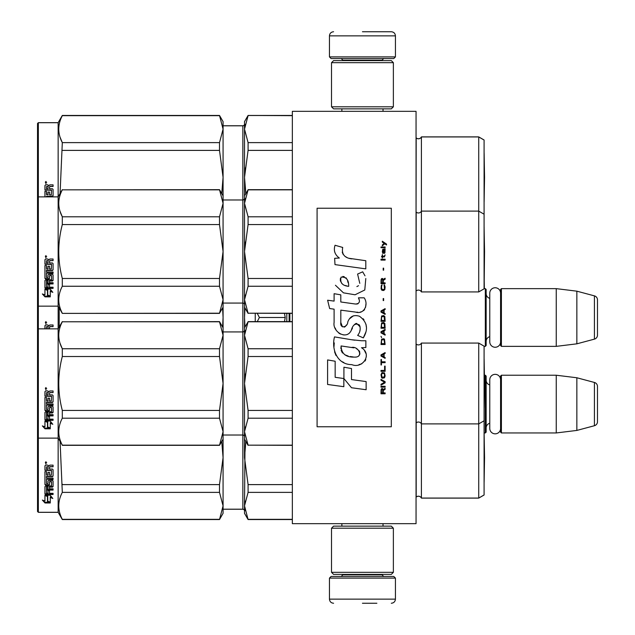 <?xml version="1.0" encoding="UTF-8"?>
<svg xmlns="http://www.w3.org/2000/svg" width="635" height="635" viewBox="0 0 635 635"><rect width="100%" height="100%" fill="white"/><g stroke="black" fill="none" stroke-linecap="round" stroke-linejoin="round"><path stroke-width="0.95" d="M416.052 322.064L416.052 297.91M416.052 523.669L416.052 111.331L292.346 111.331L292.346 523.669L416.052 523.669M365.816 111.331L362.442 111.331C334.677 111.331 334.677 111.331 362.442 111.331M484.084 346.361L485.323 346.361L485.323 288.639L484.084 288.639M485.323 346.361L486.148 345.535L486.148 289.465L485.323 288.639M489.775 298.355A4.945 4.945 147.9 0 1 486.148 293.584M489.775 336.645A4.945 4.945 32.2 0 0 486.148 341.416M501.404 288.639L501.404 346.361L500.578 345.535L500.578 289.465L501.404 288.639L556.244 288.639L576.858 291.171L594.423 295.87L594.423 339.13L576.858 343.829L576.858 291.171M501.404 346.361L556.244 346.361L556.244 288.639M556.244 346.361L576.858 343.829M597.479 299.855L597.479 335.145L597.479 299.855A4.12 4.12 -124.1 0 0 594.423 295.87M597.479 335.145A4.12 4.12 -55.9 0 1 594.423 339.13M484.084 432.951L485.323 432.951L485.323 375.229L484.402 375.229M485.323 432.951L486.148 432.133L486.148 376.055L485.323 375.229M489.775 384.945A4.945 4.945 147.9 0 1 486.148 380.174M489.775 423.235A4.945 4.945 32.2 0 0 486.148 428.006M501.404 375.229L501.404 432.951L500.578 432.133L500.578 376.055L501.404 375.229L556.244 375.229L576.858 377.762L594.423 382.46L594.423 425.72L576.858 430.427L576.858 377.762M501.404 432.951L556.244 432.951L556.244 375.229M556.244 432.951L576.858 430.427M597.479 386.445L597.479 421.735L597.479 386.445A4.12 4.12 -124.1 0 0 594.423 382.46M597.479 421.735A4.12 4.12 -55.9 0 1 594.423 425.72M286.806 313.38L286.806 321.62M284.472 321.62L285.234 317.5L284.464 313.38M255.238 321.62L255.238 313.38M257.27 313.38L259.382 317.5L257.27 321.62M285.234 317.5L259.382 317.5M329.454 578.096L331.105 576.445L393.779 576.445L395.43 578.096L329.454 578.096L329.454 599.13C329.7 601.631 331.073 603.004 333.581 603.25M362.442 603.25L376.88 603.25M395.43 56.904L329.454 56.904L331.105 58.555L393.779 58.555L395.43 56.904L395.43 35.87C395.184 33.369 393.811 31.996 391.311 31.75M362.442 31.75L391.311 31.75L362.442 31.75M331.518 572.325L393.367 572.325L391.311 574.389L333.581 574.389L331.518 572.325L331.518 528.201L393.367 528.201L391.311 526.145L333.581 526.145L331.518 528.201M393.367 62.674L331.518 62.674L333.581 60.611L391.311 60.611L393.367 62.674L393.367 106.799L391.311 108.855L333.581 108.855L331.518 106.799L393.367 106.799M500.578 341.852A5.405 5.405 0 0 1 495.173 347.25A5.405 5.405 0 0 1 489.775 341.852L489.775 293.148A5.405 5.405 0 0 1 495.173 287.75A5.405 5.405 0 0 1 500.578 293.148M500.578 428.442A5.405 5.405 0 0 1 495.173 433.84A5.405 5.405 0 0 1 489.775 428.442L489.775 379.746A5.405 5.405 0 0 1 495.173 374.34A5.405 5.405 0 0 1 500.578 379.746M478.726 343.067L478.726 498.102L484.084 495.006L484.084 346.162L478.726 343.067L421.41 343.067L421.41 498.102A3.302 3.302 0 0 0 416.195 497.134L416.052 497.276M248.087 519.549L244.515 513.358L244.515 505.857L248.087 519.549L292.346 519.549M244.515 510.889A1.651 1.651 -43.7 0 0 242.864 509.238L223.076 509.238M421.41 343.067A3.302 3.302 0 0 1 416.195 344.035L416.195 497.134M478.726 498.102L421.41 498.102M484.545 457.692L484.116 482.163L484.116 433.181L484.545 457.644L484.084 482.132M37.521 511.461L38.346 512.286L37.521 511.508L37.521 123.492L38.346 122.674L58.142 122.674L62.309 115.451L219.504 115.451L223.076 121.642L223.076 129.143L219.504 115.451M223.076 513.31L219.504 519.549L223.076 505.857L223.076 513.31L219.504 519.501L62.309 519.335L219.504 519.335M62.309 519.549L58.142 512.286L62.309 519.549L219.504 519.549M38.346 512.326L58.142 512.326M484.084 227.036L484.545 251.523L484.116 288.639M478.726 136.898L478.726 291.933L484.084 288.838L484.084 139.994L478.726 136.898L421.41 136.898A3.302 3.302 0 0 1 416.195 137.866L416.052 137.724M421.41 136.898L421.41 136.946A3.302 3.302 0 0 1 416.195 137.914L416.052 137.771M248.087 115.665L244.515 129.143L244.515 121.642L248.087 115.451L292.346 115.665M244.515 124.111A1.651 1.651 -136.3 0 1 242.864 125.762L223.076 125.762M416.195 137.866L416.052 211.939M484.545 177.308L484.116 152.837L484.084 201.835M58.142 122.674L58.142 512.286L38.346 512.286L38.346 122.674M60.071 193.548L62.309 142.621C57.587 133.636 57.587 124.65 62.309 115.665L62.309 115.451M484.084 494.959L478.726 498.054L421.41 498.054A3.302 3.302 0 0 0 416.195 497.086L416.052 497.229M244.983 124.412L244.515 129.143L244.515 195.858L248.087 189.841L244.515 203.319L244.515 251.523L248.087 278.487L248.087 286.25L244.515 299.736L244.515 327.811L248.087 321.786L244.515 335.264L244.515 383.476L248.087 410.432L248.087 418.203L244.515 431.681L244.515 457.644L248.087 484.608L248.087 492.379L292.346 492.379M248.087 484.608L292.346 484.608M248.087 519.335L292.346 519.335M244.983 510.588L244.515 505.857L244.983 501.126M248.087 492.379L244.515 505.857L244.983 448.191M245.848 441.444L244.515 457.644M242.864 125.762L242.864 509.191L223.076 509.191M242.864 509.191A1.651 1.651 -43.7 0 1 244.515 510.842M223.076 439.142L219.504 445.325L223.076 431.681L223.076 505.857L219.504 492.379L219.504 484.608L223.076 457.644L221.742 441.452M62.151 483.997L62.309 484.608L219.504 484.608M62.309 519.335C57.587 510.349 57.587 501.364 62.309 492.379L60.071 441.452M62.309 492.379L219.504 492.379M47.752 496.395L44.942 495.205L50.181 495.205L52.816 498.475L50.26 497.443L50.26 502.777L47.752 501.872L47.752 495.808L46.299 495.205M50.26 502.094L47.752 501.206M50.26 496.848L50.26 497.443L50.26 496.848L52.062 497.562M50.26 502.777L50.26 502.301L47.458 501.309L47.458 496.514L44.942 495.451L44.942 500.388M44.942 495.451L44.942 501.047L42.347 500.062L44.99 502.983L50.26 502.983L47.458 501.975L47.458 496.514M44.99 502.983L43.212 500.388M48.347 502.301L44.99 502.301M46.474 474.615L46.474 471.599L44.942 471.599L44.942 484.156L45.585 484.703L48.879 484.703L48.879 485.116L45.585 485.116L45.585 484.703M51.546 470.392L44.942 470.146L44.942 465.828L44.942 470.337L51.546 470.591L51.292 475.115L49.522 475.115L49.522 472.345L47.998 472.345L47.998 475.115L46.72 475.115L46.474 471.599M45.585 485.116L44.942 484.561L44.942 471.599M44.942 486.6L44.942 494.014L45.585 494.498L53.07 494.498L53.07 493.339L53.07 493.943L45.585 493.943L44.942 493.466L44.942 486.6L45.585 486.053L51.546 485.846L51.546 481.711L49.768 481.497L49.522 482.084L49.768 481.497M49.768 481.862L51.546 481.711M53.07 493.339L49.522 493.339L49.522 490.561L47.998 490.561L47.998 493.339L46.474 493.149L46.474 489.577L53.07 489.577L53.07 488.823L49.522 488.823L49.522 486.696L52.427 486.696L53.07 486.164L53.07 481.02L53.07 486.6L52.427 487.14L49.522 487.14M49.522 492.8L49.522 490.561M53.07 488.823L53.07 490.061L46.474 490.061M53.07 481.02L52.427 480.433L48.633 480.433L47.998 481.02L47.998 483.529L46.474 483.529L46.474 479.211L53.07 479.544L53.07 478.115L46.474 478.115L46.474 476.385L52.427 476.385L53.07 475.782L53.07 469.717L53.07 476.059L52.427 476.671L46.474 476.671M53.07 469.717L52.427 469.059L49.522 469.059L49.522 467.312L50.157 466.638L53.07 466.638L53.07 465.137L49.768 465.137L48.824 466.161L47.871 465.137L45.585 465.137L44.942 465.828M53.07 465.137L53.07 466.781L50.157 466.781L49.522 467.455M45.974 464.01L45.974 461.716L45.974 464.01M48.879 485.116L49.522 484.561L49.522 482.084M47.998 474.853L47.998 472.345M49.522 474.853L49.522 472.345M47.998 466.781L47.998 469.059L46.474 469.059L46.474 466.9L47.998 466.638L46.474 467.042M47.998 487.14L46.474 487.347L46.474 488.617L47.998 488.823L47.998 486.696L46.474 486.902L46.474 488.148M49.522 484.156L48.879 484.703M47.998 492.8L47.998 490.561M47.998 483.14L47.998 481.02M53.07 478.115L53.07 479.211L46.474 479.211M45.768 462.336L45.363 462.272L45.768 462.336M46.172 462.661L46.696 462.59L46.172 462.661M45.49 463.113L45.49 462.637L45.49 463.113M244.983 308.007L244.515 317.5L244.983 308.038M244.515 317.5L244.983 326.993M222.607 326.993L223.076 317.5L222.607 308.007M37.521 437.285L38.346 438.11L58.142 438.11L62.309 445.159C57.587 436.174 57.587 427.188 62.309 418.203L62.309 410.432C57.587 392.462 57.587 374.491 62.309 356.513L62.309 348.75C57.587 339.757 57.587 330.772 62.309 321.786L219.504 321.786L223.076 335.264L223.076 431.681L219.504 418.203L219.504 410.432L223.076 383.476L219.504 356.513L219.504 348.75L223.076 335.264L223.076 307.189L219.504 313.214L223.076 299.736L223.076 307.189M59.198 327.001L59.198 307.999M49.522 328.843L49.522 327.16L50.157 326.493L53.07 326.493L53.07 324.985L49.768 324.985L48.824 326.009L47.871 324.985L45.585 324.985L44.942 325.684L44.942 328.843L44.942 325.684M53.07 324.985L53.07 326.628L50.157 326.628L49.522 327.311M45.974 323.866L45.974 321.572L45.974 323.866M46.474 328.843L46.474 326.755L47.998 326.493L46.474 326.89M47.998 328.843L47.998 326.628M45.768 322.191L45.363 322.12L45.768 322.191M46.172 322.516L46.696 322.437L46.172 322.516M45.49 322.961L45.49 322.485L45.49 322.961M484.084 140.041L478.726 136.946L421.41 136.946L421.41 211.114A3.302 3.302 0 0 1 416.195 212.09L416.052 291.108M244.515 121.69L248.087 115.499L292.346 115.499M244.515 129.143L248.087 142.621L248.087 150.392L244.515 177.355L244.983 167.894M248.087 142.621L292.346 142.621M244.515 124.158A1.651 1.651 -136.3 0 1 242.864 125.809L223.076 125.809M244.515 177.355L245.848 193.548M248.087 150.392L292.346 150.392M37.521 123.539L38.346 122.714L58.142 122.714L62.309 115.499L219.504 115.499L223.076 121.69M221.75 193.556L223.076 177.355L219.504 150.392L219.504 142.621L223.076 129.143L223.076 203.319L219.504 189.674L62.309 189.841L219.504 189.841M62.309 150.392L219.504 150.392M60.055 137.2L62.309 142.621L219.504 142.621M62.309 115.665L219.504 115.665M46.474 194.318L46.474 191.302L44.942 191.302L44.942 196.89L44.942 191.302M51.546 190.095L44.942 189.849L44.942 185.531L44.942 190.04L51.546 190.294L51.292 194.818L49.522 194.818L49.522 192.048L47.998 192.048L47.998 194.818L46.72 194.818L46.474 191.302M46.474 196.374L52.427 196.088L53.07 195.485L53.07 189.42L53.07 195.763L52.427 196.374L46.474 196.374L46.474 196.89M53.07 189.42L52.427 188.762L49.522 188.762L49.522 187.015L50.157 186.341L53.07 186.341L53.07 184.841L49.768 184.841L48.824 185.864L47.871 184.841L45.585 184.841L44.942 185.531M53.07 184.841L53.07 186.484L50.157 186.484L49.522 187.158M45.974 183.713L45.974 181.419L45.974 183.713M47.998 194.556L47.998 192.048M49.522 194.556L49.522 192.048M47.998 186.484L47.998 188.762L46.474 188.762L46.474 186.603L47.998 186.341L46.474 186.746M45.768 182.039L45.363 181.975L45.768 182.039M46.172 182.364L46.696 182.293L46.172 182.364M45.49 182.816L45.49 182.34L45.49 182.816M484.084 420.791L478.726 423.886L421.41 423.886A3.302 3.302 0 0 0 416.195 422.91L416.052 423.061M244.983 374.015L244.515 383.476L248.087 356.513L248.087 348.75L244.515 335.264L244.983 330.533M248.087 418.203L292.346 418.203M248.087 410.432L292.346 410.432M244.515 383.476L244.515 431.681L248.087 445.159L292.346 445.159M248.087 445.159L292.346 445.325M244.515 431.681L244.983 426.95M248.087 321.786L292.346 321.786M248.087 348.75L292.346 348.75M244.515 335.264L244.515 327.811M244.515 436.666A1.651 1.651 -43.7 0 0 242.864 435.015L223.076 435.015M244.515 330.279A1.651 1.651 -136.3 0 1 242.864 331.93L223.076 331.93M248.087 356.513L292.346 356.513M484.116 407.94L484.545 383.476L484.116 359.005L484.084 407.964M62.309 321.786L219.504 321.62L223.076 327.811M37.521 329.66L38.346 328.843L58.142 328.843L62.309 321.62M62.309 410.432L219.504 410.432M62.309 356.513L219.504 356.513M60.055 343.321L62.309 348.75L219.504 348.75M62.309 445.159L219.504 445.159M62.309 418.203L219.504 418.203M47.752 422.219L44.942 421.029L50.181 421.029L52.816 424.299L50.26 423.267L50.26 428.601L47.752 427.696L47.752 421.632L46.299 421.029M50.26 427.919L47.752 427.03M50.26 422.672L50.26 423.267L50.26 422.672L52.062 423.386M50.26 428.601L50.26 428.125L47.458 427.133L47.458 422.339L44.942 421.275L44.942 426.22M44.942 421.275L44.942 426.871L42.347 425.887L44.99 428.808L50.26 428.808L47.458 427.8L47.458 422.339M44.99 428.808L43.212 426.22M48.347 428.125L44.99 428.125M46.474 400.439L46.474 397.423L44.942 397.423L44.942 409.98L45.585 410.528L48.879 410.528L48.879 410.94L45.585 410.94L45.585 410.528M51.546 396.216L44.942 395.97L44.942 391.652L44.942 396.161L51.546 396.415L51.292 400.947L49.522 400.947L49.522 398.169L47.998 398.169L47.998 400.947L46.72 400.947L46.474 397.423M45.585 410.94L44.942 410.385L44.942 397.423M44.942 412.425L44.942 419.846L45.585 420.322L53.07 420.322L53.07 419.163L53.07 419.767L45.585 419.767L44.942 419.291L44.942 412.425L45.585 411.885L51.546 411.67L51.546 407.535L49.768 407.321L49.522 407.908L49.768 407.321M49.768 407.686L51.546 407.535M53.07 419.163L49.522 419.163L49.522 416.385L47.998 416.385L47.998 419.163L46.474 418.981L46.474 415.401L53.07 415.401L53.07 414.647L49.522 414.647L49.522 412.52L52.427 412.52L53.07 411.988L53.07 406.844L53.07 412.425L52.427 412.964L49.522 412.964M49.522 418.632L49.522 416.385M53.07 414.647L53.07 415.893L46.474 415.893M53.07 406.844L52.427 406.257L48.633 406.257L47.998 406.844L47.998 409.361L46.474 409.361L46.474 405.035L53.07 405.368L53.07 403.947L46.474 403.947L46.474 402.209L52.427 402.209L53.07 401.606L53.07 395.549L53.07 401.884L52.427 402.495L46.474 402.495M53.07 395.549L52.427 394.883L49.522 394.883L49.522 393.136L50.157 392.47L53.07 392.47L53.07 390.962L49.768 390.962L48.824 391.985L47.871 390.962L45.585 390.962L44.942 391.652M53.07 390.962L53.07 392.605L50.157 392.605L49.522 393.279M45.974 389.834L45.974 387.541L45.974 389.834M48.879 410.94L49.522 410.385L49.522 407.908M47.998 400.677L47.998 398.169M49.522 400.677L49.522 398.169M47.998 392.605L47.998 394.883L46.474 394.883L46.474 392.724L47.998 392.47L46.474 392.867M47.998 412.964L46.474 413.171L46.474 414.441L47.998 414.647L47.998 412.52L46.474 412.726L46.474 413.972M49.522 409.98L48.879 410.528M47.998 418.632L47.998 416.385M47.998 408.964L47.998 406.844M53.07 403.947L53.07 405.035L46.474 405.035M45.768 388.168L45.363 388.096L45.768 388.168M46.172 388.485L46.696 388.414L46.172 388.485M45.49 388.938L45.49 388.461L45.49 388.938M484.084 214.209L478.726 211.114L421.41 211.114L421.41 291.933A3.302 3.302 0 0 0 416.195 290.965M244.983 242.07L244.515 251.523L248.087 224.568L248.087 216.797L244.515 203.319L244.983 198.588M248.087 286.25L292.346 286.25M248.087 278.487L292.346 278.487M244.515 251.523L244.515 299.736L248.087 313.214L292.346 313.214M248.087 313.214L292.346 313.38M244.515 299.736L244.983 295.005M248.087 189.841L292.346 189.841M248.087 216.797L292.346 216.797M244.515 203.319L244.515 195.858M244.515 304.721A1.651 1.651 -43.7 0 0 242.864 303.07L223.076 303.07M244.515 198.334A1.651 1.651 -136.3 0 1 242.864 199.985L223.076 199.985M248.087 224.568L292.346 224.568M478.726 291.933L421.41 291.933M484.116 227.06L484.084 276.011M223.076 195.858L219.504 189.674M37.521 305.34L38.346 306.157L58.142 306.157L62.309 313.38L219.504 313.214M37.521 197.715L38.346 196.89L58.142 196.89L62.309 189.674M219.504 278.487L223.076 251.523L219.504 224.568L219.504 216.797L223.076 203.319L223.076 299.736L219.504 286.25L219.504 278.487L62.309 278.487C57.587 260.517 57.587 242.538 62.309 224.568L219.504 224.568M62.309 224.568L62.309 216.797L219.504 216.797M60.055 211.376L62.309 216.797C57.587 207.812 57.587 198.826 62.309 189.841M62.309 313.214C57.587 304.228 57.587 295.243 62.309 286.25L219.504 286.25M62.309 286.25L62.309 278.487M47.752 290.266L44.942 289.084L50.181 289.084L52.816 292.354L50.26 291.322L50.26 296.656L47.752 295.751L47.752 289.687L46.299 289.084M50.26 295.974L47.752 295.084M50.26 290.719L50.26 291.322L50.26 290.719L52.062 291.441M50.26 296.656L50.26 296.172L47.458 295.188L47.458 290.393L44.942 289.33L44.942 294.267M44.942 289.33L44.942 294.926L42.347 293.941L44.99 296.863L50.26 296.863L47.458 295.854L47.458 290.393M44.99 296.863L43.212 294.267M48.347 296.172L44.99 296.172M46.474 268.494L46.474 265.478L44.942 265.478L44.942 278.035L45.585 278.582L48.879 278.582L48.879 278.995L45.585 278.995L45.585 278.582M51.546 264.271L44.942 264.025L44.942 259.707L44.942 264.216L51.546 264.47L51.292 268.994L49.522 268.994L49.522 266.224L47.998 266.224L47.998 268.994L46.72 268.994L46.474 265.478M45.585 278.995L44.942 278.44L44.942 265.478M44.942 280.479L44.942 287.893L45.585 288.377L53.07 288.377L53.07 287.218L53.07 287.822L45.585 287.822L44.942 287.345L44.942 280.479L45.585 279.932L51.546 279.725L51.546 275.59L49.768 275.368L49.522 275.963L49.768 275.368M49.768 275.733L51.546 275.59M53.07 287.218L49.522 287.218L49.522 284.44L47.998 284.44L47.998 287.218L46.474 287.028L46.474 283.456L53.07 283.456L53.07 282.702L49.522 282.702L49.522 280.575L52.427 280.575L53.07 280.043L53.07 274.899L53.07 280.479L52.427 281.019L49.522 281.019M49.522 286.679L49.522 284.44M53.07 282.702L53.07 283.94L46.474 283.94M53.07 274.899L52.427 274.312L48.633 274.312L47.998 274.899L47.998 277.408L46.474 277.408L46.474 273.09L53.07 273.423L53.07 271.994L46.474 271.994L46.474 270.264L52.427 270.264L53.07 269.653L53.07 263.596L53.07 269.931L52.427 270.55L46.474 270.55M53.07 263.596L52.427 262.938L49.522 262.938L49.522 261.183L50.157 260.517L53.07 260.517L53.07 259.017L49.768 259.017L48.824 260.04L47.871 259.017L45.585 259.017L44.942 259.707M53.07 259.017L53.07 260.66L50.157 260.66L49.522 261.334M45.974 257.889L45.974 255.595L45.974 257.889M48.879 278.995L49.522 278.44L49.522 275.963M47.998 268.732L47.998 266.224M49.522 268.732L49.522 266.224M47.998 260.66L47.998 262.938L46.474 262.938L46.474 260.779L47.998 260.517L46.474 260.921M47.998 281.019L46.474 281.226L46.474 282.496L47.998 282.702L47.998 280.575L46.474 280.781L46.474 282.027M49.522 278.035L48.879 278.582M47.998 286.679L47.998 284.44M47.998 277.019L47.998 274.899M53.07 271.994L53.07 273.09L46.474 273.09M45.768 256.215L45.363 256.143L45.768 256.215M46.172 256.54L46.696 256.461L46.172 256.54M45.49 256.984L45.49 256.516L45.49 256.984M386.524 244.967L386.524 244.102L382.318 241.221L382.318 242.086L384.159 243.38L382.318 244.967L382.318 245.824L384.77 243.808L386.524 244.967M385.12 393.779L385.12 392.914L383.278 392.914L383.278 390.469L385.12 389.318L385.12 388.31L383.103 389.604L382.58 388.596L381.698 388.596L381.087 389.604L381 393.779L385.12 393.779M381 387.152L385.12 387.152L385.12 386.294L381 386.294L381 387.152M381 385.135L385.12 382.834L385.12 381.683L381 379.373L381 380.238L384.596 382.254L381 384.27L381 385.135M381 374.769L381.611 377.793L382.405 378.222L384.508 377.793L385.12 375.92L384.508 372.896L381.968 372.602L381 374.769M381 370.443L381 371.308L385.12 371.308L385.12 366.125L384.596 366.125L384.596 370.443L381 370.443M385.12 353.441L385.12 352.584L381 354.886L381 356.037L385.12 358.346L385.12 357.481L384.072 356.902L384.072 354.02L385.12 353.441M384.508 339.185L383.723 338.749L381.611 339.185L381 344.511L385.12 344.511L384.508 339.185M381.611 337.598L381 336.304L381.611 337.598M381 332.843L385.12 335.145L385.12 334.28L384.072 333.708L384.072 330.827L385.12 330.248L385.12 329.382L381 331.692L381 332.843M384.858 323.477L383.723 322.469L381.611 322.905L381 328.231L385.12 328.231L384.858 323.477M384.858 316.563L383.723 315.555L381.611 315.984L381 321.318L385.12 321.318L384.858 316.563M383.635 300.569L383.635 298.553L383.191 298.553L383.191 300.569L383.635 300.569M381 260.088L385.12 260.088L385.12 259.223L381 259.223L381 260.088M385.032 250.436L385.12 248.856L382.754 249.285L382.318 251.738L382.841 253.46L382.841 250.007L383.278 249.865L383.365 252.309L384.072 253.46L384.945 252.889L385.032 250.436M381.437 359.497L381 359.497L381 364.966L381.437 364.966L381.437 362.664L385.12 362.664L385.12 361.799L381.437 361.799L381.437 359.497M385.12 308.642L381 310.944L381 312.095L385.12 314.404L385.12 313.539L384.072 312.96L384.072 310.078L385.12 309.507L385.12 308.642M384.421 256.921L385.12 254.905L384.246 256.199L382.667 256.199L382.318 254.619L382.318 256.199L381.611 256.199L381.611 256.921L382.318 256.921L382.318 258.072L382.667 256.921L384.421 256.921M384.508 285.012L384.072 284.869L384.508 288.758L383.723 289.623L381.786 289.195L381.524 286.885L382.056 284.869L381.262 285.591L381.087 288.901L381.968 290.346L383.723 290.489L384.858 289.481L385.12 286.885L384.508 285.012M385.12 282.853L383.278 282.853L383.278 280.4L385.12 279.249L385.12 278.241L383.103 279.535L382.58 278.527L381.698 278.527L381.087 279.535L381 283.718L385.12 283.718L385.12 282.853M383.635 270.177L383.635 268.16L383.191 268.16L383.191 270.177L383.635 270.177M385.12 247.698L385.12 246.983L381 246.983L381 247.698L385.12 247.698M351.774 258.882C344.48 257.953 341.463 254.143 342.717 247.452L335.05 245.261C333.383 250.46 334.82 254.722 339.352 258.04L334.637 258.302L334.994 264.612L365.808 268.867L365.808 260.715L348.909 258.278M362.688 271.82L357.592 274.066L362.688 271.82L364.998 275.82M340.812 322.453L340.812 310.158L355.473 312.071C364.22 314.92 368.856 304.284 364.157 297.815L358.434 297.815C360.418 301.688 359.418 303.76 355.441 304.03L340.797 301.982L340.797 294.846L334.105 293.688L334.105 301.109L327.62 300.228L329.644 308.546L334.105 309.158L334.105 322.453C332.335 331.811 346.813 340.677 351.338 330.168C352.846 324.636 355.552 322.913 359.45 325.009C360.823 328.755 360.228 332.224 357.656 335.399L363.307 337.883C368.562 329.2 367.276 321.985 359.458 316.246C353.798 314.5 349.909 316.413 347.774 321.977C347.702 327.358 339.804 329.081 340.812 322.453L342.448 326.866M361.482 340.749L351.425 339.717L334.494 336.899C331.319 349.163 337.066 364.641 351.774 364.625C362.704 369.133 372.499 354.235 361.482 347.75L365.863 347.504L365.863 340.749L361.482 340.749M343.916 367.22L343.916 378.547L351.488 387.739L366.133 389.739L366.133 381.579L351.488 379.563L351.488 368.53L343.916 367.22M327.589 384.469L343.837 386.691L343.837 378.531L335.161 377.309L335.161 361.236L327.589 359.926L327.589 384.469M391.311 208.232L317.087 208.232L317.087 426.768L391.311 426.768L391.311 208.232M347.099 257.604L345.559 256.651M343.09 254.31L342.233 252.159M334.589 251.619L334.97 252.674M357.592 274.066L359.791 283.345M358.537 285.702L356.886 286.583M335.439 285.25L343.448 292.838L355.052 294.783L364.784 289.989L365.808 278.519M363.307 337.883L366.022 331.66M366.331 326.89L365.974 324.223M363.974 319.762L363.172 318.754M353.409 315.801L349.456 318.857M346.377 325.033L345.44 326.414M345.035 326.763L344.154 327.144M350.639 331.605L352.449 328.184M354.028 325.072L354.489 324.469M355.243 323.834L356.243 323.437M356.568 323.398L360.14 326.85M360.204 328.954L359.854 331.002M335.161 327.993L335.939 329.724M338.78 333.065L340.447 334.058M343.138 334.851L344.4 334.962M347.448 334.454L349.25 333.304M358.434 297.815L359.346 300.268M357.981 303.792L356.394 304.07M356.608 312.19L357.918 312.253M360.085 312.158L361.704 311.698M363.53 310.642L364.577 309.602M365.585 307.284L365.927 304.078M354.759 340.193L352.084 339.82M358.981 364.609L361.712 363.847M365.101 360.998L365.784 359.521M366.308 356.505L366.276 355.187M366.038 353.703L364.323 350.25M334.272 342.9L333.978 346.71M334.574 351.822L335.971 355.457M342.265 361.736L343.852 362.569M347.662 286.179L345.178 285.488M341.94 283.686L340.384 280.837M340.336 280.535L340.376 278.495M342.813 276.455L344.297 276.709M345.9 277.685L347.043 279.448M347.599 280.884L348.115 282.726M351.774 347.424C358.64 346.059 363.887 357.513 354.632 357.092C345.884 357.434 341.368 353.719 341.09 345.948L353.862 347.845M356.648 348.861L357.362 349.274M359.156 350.774L359.767 352.084M359.886 353.147L359.807 353.79M359.767 354.528L358.481 356.203M356.148 357.084L355.608 357.116M353.298 356.957L350.29 356.521M348.17 356.052L344.868 354.806M342.479 352.981L341.114 350.353M340.924 348.782L340.979 347.027M382.754 392.914L381.437 392.914L381.437 390.184L381.968 389.318L382.667 389.747L382.754 392.914M381.524 374.769L382.056 373.467L384.072 373.467L384.596 374.769L384.334 376.928L382.056 377.214L381.524 374.769M383.723 354.163L383.723 356.759L381.349 355.465L383.723 354.163M381.524 341.058L382.056 339.757L384.072 339.757L384.596 343.646L381.524 343.646L381.524 341.058M383.723 330.97L383.723 333.565L381.349 332.264L383.723 330.97M381.524 324.779L382.056 323.477L384.072 323.477L384.596 327.366L381.524 327.366L381.524 324.779M381.524 317.857L382.056 316.563L384.072 316.563L384.596 320.453L381.524 320.453L381.524 317.857M384.159 249.865L384.77 251.158L384.421 252.746L383.635 251.444L383.635 249.865L384.159 249.865M383.723 310.221L383.723 312.817L381.349 311.523L383.723 310.221M382.754 282.853L381.437 282.853L381.437 280.114L381.968 279.249L382.667 279.686L382.754 282.853M348.678 286.337C342.336 285.742 339.804 282.67 341.074 277.114C346.281 276.796 348.813 279.868 348.678 286.337M289.87 313.38L289.87 321.62M289.131 313.38L289.131 321.62M342.86 574.389L342.86 574.802L382.032 574.802L383.683 576.445M395.43 578.096L395.43 599.13L329.454 599.13M382.032 60.611L382.032 60.198L342.86 60.198L341.209 58.555M329.454 56.904L329.454 35.87L395.43 35.87M341.868 523.669L341.868 526.145M383.024 523.669L383.024 526.145M382.032 574.389L382.032 574.802M342.86 574.802L341.209 576.445M395.43 599.13C395.184 601.631 393.811 603.004 391.311 603.25M341.868 111.331L341.868 108.855M383.024 111.331L383.024 108.855M342.86 60.611L342.86 60.198M382.032 60.198L383.683 58.555M329.454 35.87C329.7 33.369 331.073 31.996 333.581 31.75M393.367 572.325L393.367 528.201M331.518 62.674L331.518 106.799M484.346 288.639L484.124 275.646M292.346 115.451L248.087 115.451M292.346 519.501L248.087 519.501L244.515 513.31M484.116 201.819L484.545 177.355L484.084 152.868M244.515 439.142L248.087 445.325M292.346 321.62L248.087 321.62M62.309 445.325L219.504 445.325M244.515 307.189L248.087 313.38M292.346 189.674L248.087 189.674M62.309 313.38L219.504 313.38"/></g></svg>

